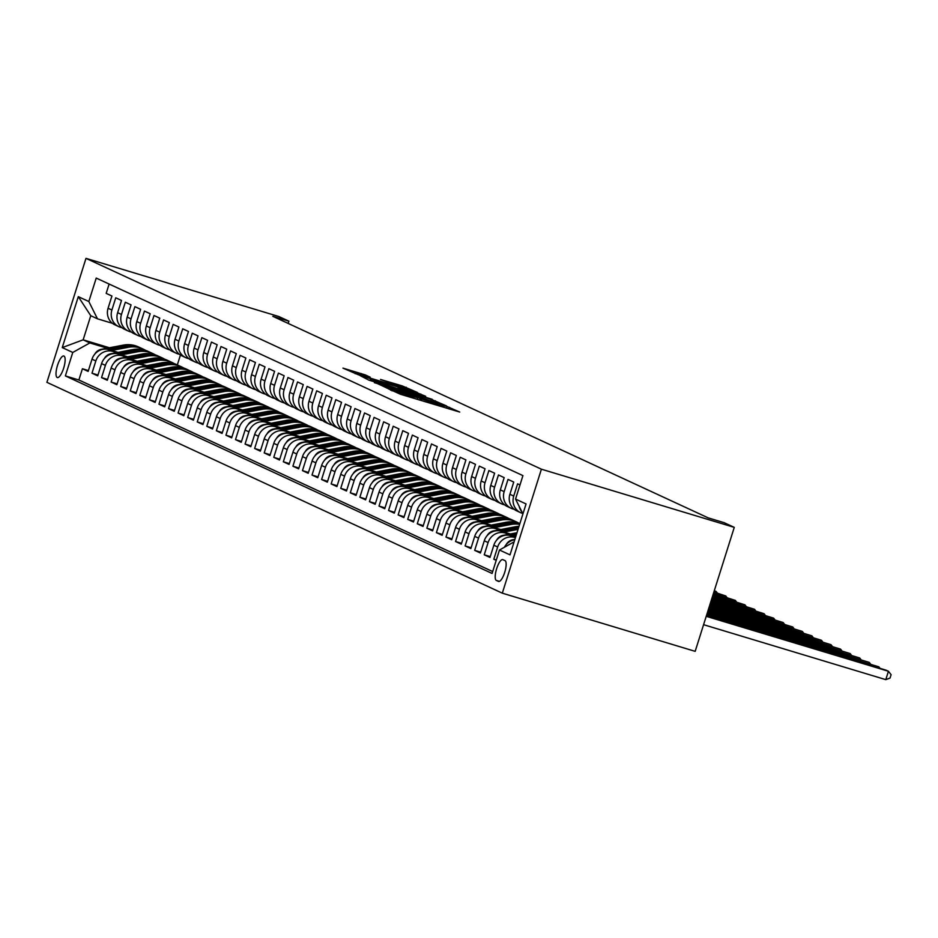 <?xml version="1.0" encoding="UTF-8"?>
<svg xmlns="http://www.w3.org/2000/svg" width="938" height="938" viewBox="0 0 938 938"><rect width="100%" height="100%" fill="white"/><g stroke="black" fill="none" stroke-linecap="round" stroke-linejoin="round"><path stroke-width="1.41" d="M388.062 388.672L400.585 394.312L459.726 412.052L446.746 406.377L439.394 404.958L417.398 397.524L410.047 396.106L388.062 388.672M57.195 377.498A11.256 3.342 -73.2 0 0 57.324 377.557A11.256 3.342 -73.2 0 0 63.714 367.977A11.256 3.342 -73.2 0 0 63.96 356.053A11.256 3.342 -73.2 0 0 63.831 356.006A11.256 3.342 -73.2 0 0 57.441 365.586A11.256 3.342 -73.2 0 0 57.195 377.498M365.339 374.919L342.956 368.13L358.269 374.731L417.422 392.459L402.109 385.858L380.511 379.456L410.34 389.938L404.055 388.32L366.664 377.053L355.338 373.113L370.217 377.205L365.339 374.919L365.081 375.763M541.402 469.188L734.266 527.367L724.23 522.712L708.155 517.858L272.829 316.329L288.904 321.183L278.856 316.528L85.991 258.36L541.402 469.188L502.311 593.168L46.9 382.341L85.991 258.36M374.52 382.247L387.476 388.25L446.629 405.978L431.316 399.377L374.379 382.692M368.786 380.101L359.922 375.493L416.707 392.623L425.688 396.293L400.303 388.742L397.947 388.133L401.23 389.68L432.266 399.33L368.786 380.101M88.418 370.569L82.415 368.763L88.149 371.413L92.006 359.184L95.84 360.954A14.07 13.413 -65.2 0 1 112.923 351.433L116.816 352.606M97.986 375.001L91.983 373.183L97.716 375.845L101.574 363.616L105.408 365.386A14.07 13.413 -65.2 0 1 122.491 355.865L126.384 357.038M107.553 379.433L101.55 377.615L107.284 380.277L111.141 368.048L114.975 369.818A14.07 13.413 -65.2 0 1 132.059 360.298L135.951 361.47M117.121 383.865L111.118 382.047L116.851 384.709L120.709 372.48L124.543 374.25A14.07 13.413 -65.2 0 1 141.626 364.718L145.519 365.902M126.689 388.285L120.685 386.479L126.419 389.129L130.276 376.9L134.111 378.671A14.07 13.413 -65.2 0 1 151.194 369.15L155.087 370.322M136.256 392.717L130.253 390.911L135.987 393.561L139.844 381.332L143.678 383.103A14.07 13.413 -65.2 0 1 160.761 373.582L164.654 374.754M145.824 397.149L139.821 395.332L145.554 397.993L149.412 385.764L153.246 387.535A14.07 13.413 -65.2 0 1 170.329 378.014L174.222 379.187M155.391 401.581L149.388 399.764L155.122 402.425L158.979 390.196L162.813 391.967A14.07 13.413 -65.2 0 1 179.897 382.434L183.789 383.619M164.959 406.002L158.956 404.196L164.689 406.858L168.547 394.617L172.381 396.399A14.07 13.413 -65.2 0 1 189.464 386.866L193.357 388.039M174.527 410.434L168.523 408.628L174.257 411.278L178.114 399.049L181.949 400.819A14.07 13.413 -65.2 0 1 199.032 391.298L202.925 392.471M184.094 414.866L178.091 413.048L183.825 415.71L187.682 403.481L191.516 405.251A14.07 13.413 -65.2 0 1 208.599 395.73L212.492 396.903M193.662 419.298L187.659 417.48L193.392 420.142L197.25 407.913L201.084 409.683A14.07 13.413 -65.2 0 1 218.167 400.151L222.06 401.335M203.229 423.718L197.226 421.912L202.96 424.574L206.817 412.333L210.64 414.115A14.07 13.413 -65.2 0 1 227.735 404.583L231.627 405.767M212.797 428.15L206.794 426.344L212.527 428.994L216.385 416.765L220.207 418.536A14.07 13.413 -65.2 0 1 237.302 409.015L241.195 410.187M222.365 432.582L216.361 430.765L222.095 433.426L225.952 421.197L229.775 422.968A14.07 13.413 -65.2 0 1 246.87 413.447L250.763 414.619M231.932 437.014L225.929 435.197L231.663 437.858L235.52 425.629L239.342 427.4A14.07 13.413 -65.2 0 1 256.437 417.867L260.33 419.052M241.5 441.446L235.497 439.629L241.23 442.29L245.088 430.061L248.91 431.832A14.07 13.413 -65.2 0 1 266.005 422.299L269.898 423.484M251.067 445.867L245.064 444.061L250.798 446.711L254.655 434.482L258.478 436.252A14.07 13.413 -65.2 0 1 275.561 426.731L279.465 427.904M260.635 450.299L254.632 448.493L260.365 451.143L264.223 438.914L268.045 440.684A14.07 13.413 -65.2 0 1 285.129 431.163L289.033 432.336M270.203 454.731L264.199 452.913L269.933 455.575L273.79 443.346L277.613 445.116A14.07 13.413 -65.2 0 1 294.696 435.595L298.601 436.768M279.77 459.163L273.767 457.345L279.501 460.007L283.358 447.778L287.18 449.548A14.07 13.413 -65.2 0 1 304.264 440.016L308.168 441.2M289.338 463.583L283.335 461.777L289.068 464.427L292.926 452.198L296.748 453.969A14.07 13.413 -65.2 0 1 313.831 444.448L317.736 445.62M298.905 468.015L292.902 466.209L298.636 468.859L302.493 456.63L306.316 458.401A14.07 13.413 -65.2 0 1 323.399 448.88L327.303 450.052M308.473 472.447L302.47 470.63L308.203 473.291L312.061 461.062L315.883 462.833A14.07 13.413 -65.2 0 1 332.967 453.312L336.871 454.484M318.041 476.879L312.026 475.062L317.771 477.723L321.628 465.494L325.451 467.265A14.07 13.413 -65.2 0 1 342.534 457.732L346.439 458.916M327.608 481.3L321.593 479.494L327.339 482.155L331.196 469.915L335.018 471.697A14.07 13.413 -65.2 0 1 352.102 462.164L356.006 463.337M337.176 485.732L331.161 483.926L336.906 486.576L340.764 474.347L344.586 476.117A14.07 13.413 -65.2 0 1 361.669 466.596L365.574 467.769M346.743 490.164L340.729 488.346L346.474 491.008L350.331 478.779L354.154 480.549A14.07 13.413 -65.2 0 1 371.237 471.028L375.141 472.201M356.311 494.596L350.296 492.778L356.041 495.44L359.899 483.211L363.721 484.981A14.07 13.413 -65.2 0 1 380.805 475.449L384.709 476.633M365.879 499.016L359.864 497.21L365.609 499.872L369.466 487.643L373.289 489.413A14.07 13.413 -65.2 0 1 390.372 479.881L394.277 481.065M375.446 503.448L369.431 501.642L375.177 504.292L379.034 492.063L382.856 493.834A14.07 13.413 -65.2 0 1 399.94 484.313L403.844 485.485M385.014 507.88L378.999 506.063L384.744 508.724L388.602 496.495L392.424 498.266A14.07 13.413 -65.2 0 1 409.507 488.745L413.412 489.917M394.581 512.312L388.567 510.495L394.312 513.156L398.169 500.927L401.992 502.698A14.07 13.413 -65.2 0 1 419.075 493.177L422.979 494.349M404.149 516.744L398.134 514.927L403.879 517.588L407.737 505.359L411.559 507.13A14.07 13.413 -65.2 0 1 428.643 497.597L432.547 498.781M413.717 521.165L407.702 519.359L413.447 522.009L417.304 509.78L421.127 511.55A14.07 13.413 -65.2 0 1 438.21 502.029L442.115 503.202M423.284 525.597L417.269 523.791L423.015 526.441L426.872 514.212L430.694 515.982A14.07 13.413 -65.2 0 1 447.778 506.461L451.682 507.634M432.852 530.029L426.837 528.211L432.582 530.873L436.44 518.644L440.262 520.414A14.07 13.413 -65.2 0 1 457.345 510.893L461.25 512.066M442.419 534.461L436.405 532.643L442.15 535.305L446.007 523.076L449.83 524.846A14.07 13.413 -65.2 0 1 466.913 515.314L470.817 516.498M451.987 538.881L445.972 537.075L451.717 539.737L455.575 527.496L459.397 529.278A14.07 13.413 -65.2 0 1 476.481 519.746L480.385 520.918M461.555 543.313L455.54 541.507L461.285 544.157L465.142 531.928L468.965 533.699A14.07 13.413 -65.2 0 1 486.048 524.178L489.953 525.35M471.122 547.745L465.107 545.928L470.853 548.589L474.71 536.36L478.532 538.131A14.07 13.413 -65.2 0 1 495.616 528.61L499.52 529.782M480.69 552.177L474.675 550.36L480.42 553.021L484.278 540.792L488.1 542.563A14.07 13.413 -65.2 0 1 505.183 533.03L509.088 534.214M490.257 556.597L484.243 554.792L489.988 557.453L493.845 545.213L497.668 546.995A14.07 13.413 -65.2 0 1 514.751 537.462L515.431 537.673M496.331 559.974L493.81 559.224L496.225 560.338M519.992 484.946L517.588 483.82L513.731 496.061A14.07 13.413 -65.2 0 0 520.684 512.699A14.07 13.413 -65.2 0 0 522.36 513.344L522.712 513.449M520.684 512.699L516.85 510.929A14.07 13.413 114.8 0 1 509.897 494.291L513.754 482.05L508.021 479.4L504.163 491.629A14.07 13.413 -65.2 0 0 511.116 508.267A14.07 13.413 -65.2 0 0 512.793 508.912L514.305 509.369M511.116 508.267L507.282 506.497A14.07 13.413 114.8 0 1 500.329 489.859L504.187 477.63L498.453 474.968L494.596 487.197A14.07 13.413 -65.2 0 0 501.549 503.835A14.07 13.413 -65.2 0 0 503.225 504.48L504.738 504.937M501.549 503.835L497.715 502.065A14.07 13.413 114.8 0 1 490.762 485.427L494.619 473.198L488.886 470.536L485.028 482.765A14.07 13.413 -65.2 0 0 491.981 499.415A14.07 13.413 -65.2 0 0 493.658 500.048L495.17 500.505M491.981 499.415L488.147 497.644A14.07 13.413 114.8 0 1 481.194 480.995L485.052 468.766L479.318 466.104L475.46 478.345A14.07 13.413 -65.2 0 0 482.413 494.983A14.07 13.413 -65.2 0 0 484.09 495.616L485.603 496.073M482.413 494.983L478.579 493.212A14.07 13.413 114.8 0 1 471.638 476.563L475.484 464.333L469.75 461.684L465.893 473.913A14.07 13.413 -65.2 0 0 472.846 490.551A14.07 13.413 -65.2 0 0 474.522 491.195L476.035 491.653M472.846 490.551L469.012 488.78A14.07 13.413 114.8 0 1 462.071 472.142L465.916 459.913L460.183 457.252L456.325 469.481A14.07 13.413 -65.2 0 0 463.278 486.119A14.07 13.413 -65.2 0 0 464.955 486.763L466.467 487.221M463.278 486.119L459.444 484.348A14.07 13.413 114.8 0 1 452.503 467.71L456.349 455.481L450.615 452.82L446.758 465.049A14.07 13.413 -65.2 0 0 453.711 481.698A14.07 13.413 -65.2 0 0 455.387 482.331L456.9 482.789M453.711 481.698L449.877 479.916A14.07 13.413 114.8 0 1 442.935 463.278L446.781 451.049L441.048 448.387L437.19 460.617A14.07 13.413 -65.2 0 0 444.143 477.266A14.07 13.413 -65.2 0 0 445.82 477.899L447.332 478.357M444.143 477.266L440.309 475.496A14.07 13.413 114.8 0 1 433.368 458.846L437.214 446.617L431.48 443.967L427.622 456.196A14.07 13.413 -65.2 0 0 434.575 472.834A14.07 13.413 -65.2 0 0 436.252 473.479L437.765 473.936M434.575 472.834L430.741 471.064A14.07 13.413 114.8 0 1 423.8 454.426L427.646 442.185L421.912 439.535L418.055 451.764A14.07 13.413 -65.2 0 0 425.008 468.402A14.07 13.413 -65.2 0 0 426.684 469.047L428.197 469.504M425.008 468.402L421.174 466.632A14.07 13.413 114.8 0 1 414.233 449.994L418.078 437.765L412.345 435.103L408.487 447.332A14.07 13.413 -65.2 0 0 415.44 463.982A14.07 13.413 -65.2 0 0 417.117 464.615L418.629 465.072M415.44 463.982L411.606 462.2A14.07 13.413 114.8 0 1 404.665 445.562L408.511 433.333L402.777 430.671L398.92 442.9A14.07 13.413 -65.2 0 0 405.873 459.55A14.07 13.413 -65.2 0 0 407.549 460.183L409.062 460.64M405.873 459.55L402.039 457.779A14.07 13.413 114.8 0 1 395.097 441.13L398.943 428.901L393.21 426.251L389.352 438.48A14.07 13.413 -65.2 0 0 396.305 455.118A14.07 13.413 -65.2 0 0 397.982 455.762L399.494 456.208M396.305 455.118L392.471 453.347A14.07 13.413 114.8 0 1 385.53 436.709L389.376 424.468L383.642 421.819L379.784 434.048A14.07 13.413 -65.2 0 0 386.737 450.686A14.07 13.413 -65.2 0 0 388.414 451.33L389.927 451.788M386.737 450.686L382.903 448.915A14.07 13.413 114.8 0 1 375.962 432.277L379.808 420.048L374.074 417.387L370.217 429.616A14.07 13.413 -65.2 0 0 377.17 446.254A14.07 13.413 -65.2 0 0 378.846 446.898L380.359 447.356M377.17 446.254L373.336 444.483A14.07 13.413 114.8 0 1 366.395 427.845L370.252 415.616L364.507 412.954L360.649 425.184A14.07 13.413 -65.2 0 0 367.602 441.833A14.07 13.413 -65.2 0 0 369.279 442.466L370.791 442.924M367.602 441.833L363.768 440.063A14.07 13.413 114.8 0 1 356.827 423.413L360.684 411.184L354.939 408.522L351.082 420.763A14.07 13.413 -65.2 0 0 358.035 437.401A14.07 13.413 -65.2 0 0 359.711 438.034L361.224 438.492M358.035 437.401L354.201 435.631A14.07 13.413 114.8 0 1 347.259 418.981L351.117 406.752L345.372 404.102L341.514 416.331A14.07 13.413 -65.2 0 0 348.467 432.969A14.07 13.413 -65.2 0 0 350.144 433.614L351.656 434.071M348.467 432.969L344.633 431.199A14.07 13.413 114.8 0 1 337.692 414.561L341.549 402.332L335.804 399.67L331.946 411.899A14.07 13.413 -65.2 0 0 338.899 428.537A14.07 13.413 -65.2 0 0 340.576 429.182L342.089 429.639M338.899 428.537L335.065 426.767A14.07 13.413 114.8 0 1 328.124 410.129L331.982 397.9L326.236 395.238L322.379 407.467A14.07 13.413 -65.2 0 0 329.332 424.117A14.07 13.413 -65.2 0 0 331.008 424.75L332.521 425.207M329.332 424.117L325.498 422.346A14.07 13.413 114.8 0 1 318.557 405.697L322.414 393.468L316.669 390.806L312.811 403.047A14.07 13.413 -65.2 0 0 319.764 419.685A14.07 13.413 -65.2 0 0 321.441 420.318L322.953 420.775M319.764 419.685L315.93 417.914A14.07 13.413 114.8 0 1 308.989 401.265L312.846 389.036L307.101 386.386L303.244 398.615A14.07 13.413 -65.2 0 0 310.197 415.253A14.07 13.413 -65.2 0 0 311.873 415.897L313.386 416.355M310.197 415.253L306.363 413.482A14.07 13.413 114.8 0 1 299.421 396.844L303.279 384.615L297.534 381.954L293.676 394.183A14.07 13.413 -65.2 0 0 300.629 410.821A14.07 13.413 -65.2 0 0 302.306 411.465L303.818 411.923M300.629 410.821L296.795 409.05A14.07 13.413 114.8 0 1 289.854 392.412L293.711 380.183L287.966 377.522L284.108 389.751A14.07 13.413 -65.2 0 0 291.061 406.4A14.07 13.413 -65.2 0 0 292.738 407.033L294.251 407.491M291.061 406.4L287.227 404.618A14.07 13.413 114.8 0 1 280.286 387.98L284.144 375.751L278.398 373.09L274.541 385.319A14.07 13.413 -65.2 0 0 281.494 401.968A14.07 13.413 -65.2 0 0 283.17 402.601L284.683 403.059M281.494 401.968L277.66 400.198A14.07 13.413 114.8 0 1 270.719 383.548L274.576 371.319L268.831 368.669L264.973 380.898A14.07 13.413 -65.2 0 0 271.926 397.536A14.07 13.413 -65.2 0 0 273.603 398.181L275.115 398.627M271.926 397.536L268.092 395.766A14.07 13.413 114.8 0 1 261.151 379.128L265.008 366.887L259.263 364.237L255.406 376.466A14.07 13.413 -65.2 0 0 262.359 393.104A14.07 13.413 -65.2 0 0 264.035 393.749L265.548 394.206M262.359 393.104L258.525 391.334A14.07 13.413 114.8 0 1 251.583 374.696L255.441 362.467L249.696 359.805L245.838 372.034A14.07 13.413 -65.2 0 0 252.791 388.672A14.07 13.413 -65.2 0 0 254.468 389.317L255.98 389.774M252.791 388.672L248.957 386.902A14.07 13.413 114.8 0 1 242.016 370.264L245.873 358.035L240.128 355.373L236.27 367.602A14.07 13.413 -65.2 0 0 243.223 384.252A14.07 13.413 -65.2 0 0 244.9 384.885L246.413 385.342M243.223 384.252L239.389 382.481A14.07 13.413 114.8 0 1 232.448 365.832L236.306 353.603L230.56 350.941L226.703 363.182A14.07 13.413 -65.2 0 0 233.656 379.82A14.07 13.413 -65.2 0 0 235.332 380.465L236.845 380.91M233.656 379.82L229.822 378.049A14.07 13.413 114.8 0 1 222.881 361.4L226.738 349.171L220.993 346.521L217.135 358.75A14.07 13.413 -65.2 0 0 224.088 375.388A14.07 13.413 -65.2 0 0 225.765 376.032L227.277 376.49M224.088 375.388L220.254 373.617A14.07 13.413 114.8 0 1 213.313 356.979L217.17 344.75L211.425 342.089L207.568 354.318A14.07 13.413 -65.2 0 0 214.521 370.956A14.07 13.413 -65.2 0 0 216.197 371.6L217.71 372.058M214.521 370.956L210.687 369.185A14.07 13.413 114.8 0 1 203.745 352.547L207.603 340.318L201.858 337.657L198 349.886A14.07 13.413 -65.2 0 0 204.953 366.535A14.07 13.413 -65.2 0 0 206.63 367.168L208.142 367.626M204.953 366.535L201.119 364.765A14.07 13.413 114.8 0 1 194.178 348.115L198.035 335.886L192.29 333.225L188.432 345.465A14.07 13.413 -65.2 0 0 195.385 362.103A14.07 13.413 -65.2 0 0 197.062 362.736L198.575 363.194M195.385 362.103L191.551 360.333A14.07 13.413 114.8 0 1 184.61 343.683L188.468 331.454L182.722 328.804L178.865 341.033A14.07 13.413 -65.2 0 0 185.818 357.671A14.07 13.413 -65.2 0 0 187.494 358.316L189.007 358.773M185.818 357.671L181.984 355.901A14.07 13.413 114.8 0 1 175.043 339.263L178.9 327.034L173.155 324.372L169.297 336.601A14.07 13.413 -65.2 0 0 176.25 353.239A14.07 13.413 -65.2 0 0 177.927 353.884L179.439 354.341M176.25 353.239L172.416 351.469A14.07 13.413 114.8 0 1 165.475 334.831L169.332 322.602L163.587 319.94L159.73 332.169A14.07 13.413 -65.2 0 0 166.683 348.819A14.07 13.413 -65.2 0 0 168.359 349.452L169.872 349.909M166.683 348.819L162.849 347.037A14.07 13.413 114.8 0 1 155.907 330.399L159.765 318.17L154.02 315.508L150.162 327.737A14.07 13.413 -65.2 0 0 157.115 344.387A14.07 13.413 -65.2 0 0 158.792 345.02L160.304 345.477M157.115 344.387L153.281 342.616A14.07 13.413 114.8 0 1 146.34 325.967L150.197 313.738L144.452 311.088L140.594 323.317A14.07 13.413 -65.2 0 0 147.547 339.955A14.07 13.413 -65.2 0 0 149.224 340.6L150.737 341.045M147.547 339.955L143.713 338.184A14.07 13.413 114.8 0 1 136.772 321.546L140.63 309.306L134.884 306.656L131.027 318.885A14.07 13.413 -65.2 0 0 137.98 335.523A14.07 13.413 -65.2 0 0 139.656 336.167L141.169 336.625M137.98 335.523L134.146 333.752A14.07 13.413 114.8 0 1 127.205 317.114L131.062 304.885L125.317 302.224L121.459 314.453A14.07 13.413 -65.2 0 0 128.412 331.102A14.07 13.413 -65.2 0 0 130.089 331.735L131.601 332.193M128.412 331.102L124.578 329.32A14.07 13.413 114.8 0 1 117.637 312.682L121.494 300.453L115.749 297.792L111.892 310.021A14.07 13.413 -65.2 0 0 118.845 326.67A14.07 13.413 -65.2 0 0 120.521 327.303L122.034 327.761M92.006 359.184A14.07 13.413 114.8 0 1 109.089 349.663L118.071 352.371M101.574 363.616A14.07 13.413 114.8 0 1 118.657 354.095L127.638 356.803M111.141 368.048A14.07 13.413 114.8 0 1 128.225 358.515L137.206 361.224M120.709 372.48A14.07 13.413 114.8 0 1 137.792 362.947L146.774 365.656M130.276 376.9A14.07 13.413 114.8 0 1 147.36 367.379L156.341 370.088M139.844 381.332A14.07 13.413 114.8 0 1 156.927 371.811L165.909 374.52M149.412 385.764A14.07 13.413 114.8 0 1 166.495 376.232L175.476 378.952M158.979 390.196A14.07 13.413 114.8 0 1 176.063 380.664L185.044 383.372M168.547 394.617A14.07 13.413 114.8 0 1 185.63 385.096L194.612 387.804M178.114 399.049A14.07 13.413 114.8 0 1 195.198 389.528L204.179 392.236M187.682 403.481A14.07 13.413 114.8 0 1 204.765 393.96L213.747 396.668M197.25 407.913A14.07 13.413 114.8 0 1 214.333 398.38L223.314 401.089M206.817 412.333A14.07 13.413 114.8 0 1 223.901 402.812L232.882 405.521M216.385 416.765A14.07 13.413 114.8 0 1 233.468 407.244L242.45 409.953M225.952 421.197A14.07 13.413 114.8 0 1 243.036 411.676L252.017 414.385M235.52 425.629A14.07 13.413 114.8 0 1 252.603 416.097L261.585 418.805M245.088 430.061A14.07 13.413 114.8 0 1 262.171 420.529L271.152 423.237M254.655 434.482A14.07 13.413 114.8 0 1 271.739 424.961L280.72 427.669M264.223 438.914A14.07 13.413 114.8 0 1 281.306 429.393L290.288 432.101M273.79 443.346A14.07 13.413 114.8 0 1 290.874 433.813L299.855 436.522M283.358 447.778A14.07 13.413 114.8 0 1 300.441 438.245L309.423 440.954M292.926 452.198A14.07 13.413 114.8 0 1 310.009 442.677L318.99 445.386M302.493 456.63A14.07 13.413 114.8 0 1 319.577 447.109L328.558 449.818M312.061 461.062A14.07 13.413 114.8 0 1 329.144 451.541L338.126 454.25M321.628 465.494A14.07 13.413 114.8 0 1 338.712 455.962L347.693 458.67M331.196 469.915A14.07 13.413 114.8 0 1 348.279 460.394L357.261 463.102M340.764 474.347A14.07 13.413 114.8 0 1 357.847 464.826L366.828 467.534M350.331 478.779A14.07 13.413 114.8 0 1 367.415 469.258L376.396 471.966M359.899 483.211A14.07 13.413 114.8 0 1 376.982 473.678L385.964 476.387M369.466 487.643A14.07 13.413 114.8 0 1 386.55 478.11L395.531 480.819M379.034 492.063A14.07 13.413 114.8 0 1 396.117 482.542L405.099 485.251M388.602 496.495A14.07 13.413 114.8 0 1 405.685 486.974L414.666 489.683M398.169 500.927A14.07 13.413 114.8 0 1 415.253 491.395L424.234 494.103M407.737 505.359A14.07 13.413 114.8 0 1 424.82 495.827L433.802 498.535M417.304 509.78A14.07 13.413 114.8 0 1 434.388 500.259L443.369 502.967M426.872 514.212A14.07 13.413 114.8 0 1 443.955 504.691L452.937 507.399M436.44 518.644A14.07 13.413 114.8 0 1 453.523 509.111L462.504 511.831M446.007 523.076A14.07 13.413 114.8 0 1 463.091 513.543L472.072 516.252M455.575 527.496A14.07 13.413 114.8 0 1 472.658 517.975L481.64 520.684M465.142 531.928A14.07 13.413 114.8 0 1 482.226 522.407L491.207 525.116M474.71 536.36A14.07 13.413 114.8 0 1 491.793 526.839L500.775 529.548M484.278 540.792A14.07 13.413 114.8 0 1 501.361 531.26L510.342 533.968M493.845 545.213A14.07 13.413 114.8 0 1 510.929 535.692L515.607 537.099M505.007 560.631L502.909 559.658A10.904 3.236 -73.2 0 0 502.78 559.611A10.904 3.236 -73.2 0 0 496.589 568.885A10.904 3.236 -73.2 0 0 496.354 580.434L498.453 581.408A10.904 3.236 -73.2 0 0 498.582 581.454A10.904 3.236 -73.2 0 0 504.773 572.168A10.904 3.236 -73.2 0 0 505.007 560.631M82.415 368.763L78.874 379.984L65.367 375.915L492.087 573.458L499.473 550.008L514.106 541.847M65.367 375.915L72.765 352.454L62.248 347.588L78.3 296.654L88.829 301.52L96.227 278.07L522.935 475.613L515.537 499.075L526.066 503.941L510.002 554.874L499.473 550.008M521.974 511.949A14.07 13.413 -65.2 0 1 519.171 506.344M109.125 284.038L106.182 293.371L111.927 296.021L108.069 308.25A14.07 13.413 114.8 0 0 115.022 324.9L118.845 326.67M504.398 547.264A14.07 13.413 -65.2 0 1 514.786 539.725M493.81 559.224L497.668 546.995M484.243 554.792L488.1 542.563M474.675 550.36L478.532 538.131M465.107 545.928L468.965 533.699M455.54 541.507L459.397 529.278M445.972 537.075L449.83 524.846M436.405 532.643L440.262 520.414M426.837 528.211L430.694 515.982M417.269 523.791L421.127 511.55M407.702 519.359L411.559 507.13M398.134 514.927L401.992 502.698M388.567 510.495L392.424 498.266M378.999 506.063L382.856 493.834M369.431 501.642L373.289 489.413M359.864 497.21L363.721 484.981M350.296 492.778L354.154 480.549M340.729 488.346L344.586 476.117M331.161 483.926L335.018 471.697M321.593 479.494L325.451 467.265M312.026 475.062L315.883 462.833M302.47 470.63L306.316 458.401M292.902 466.209L296.748 453.969M283.335 461.777L287.18 449.548M273.767 457.345L277.613 445.116M264.199 452.913L268.045 440.684M254.632 448.493L258.478 436.252M245.064 444.061L248.91 431.832M235.497 439.629L239.342 427.4M225.929 435.197L229.775 422.968M216.361 430.765L220.207 418.536M206.794 426.344L210.64 414.115M197.226 421.912L201.084 409.683M187.659 417.48L191.516 405.251M178.091 413.048L181.949 400.819M168.523 408.628L172.381 396.399M158.956 404.196L162.813 391.967M149.388 399.764L153.246 387.535M139.821 395.332L143.678 383.103M130.253 390.911L134.111 378.671M120.685 386.479L124.543 374.25M111.118 382.047L114.975 369.818M101.55 377.615L105.408 365.386M91.983 373.183L95.84 360.954M78.874 379.984L492.685 571.559M109.453 347.764L83.154 339.826L89.849 342.933L107.249 348.186M734.266 527.367L695.175 651.347L502.311 593.168M288.189 323.446L288.904 321.183M112.466 323.329L97.458 318.803L90.763 315.707L83.154 339.826L62.248 347.588M180.436 355.045L177.329 364.905M522.935 513.872L515.537 499.075M88.829 301.52L97.458 318.803M89.849 342.933L72.765 352.454M78.3 296.654L90.763 315.707M386.773 387.722L441.13 404.149L392.494 388.742L384.967 386.808L386.679 388.004M376.396 381.531L370.1 379.913L381.426 383.853L396.95 388.426L376.396 381.531M703.582 624.685L885.789 679.64L888.427 671.268L886.035 670.154L706.337 615.961M706.22 616.313L888.427 671.268L891.1 674.703L890.045 678.057L885.789 679.64M506.215 544.556A9.321 8.888 -65.2 0 1 512.664 539.784L514.892 539.362M706.666 614.906L878.859 666.836L706.783 614.554M878.531 667.891L878.859 666.836L880.032 668.348M513.555 536.489L515.947 536.032M496.648 540.124A9.321 8.888 -65.2 0 1 503.096 535.352L516.99 532.702M511.14 535.762L516.346 534.766M516.592 533.968L509.428 535.34M707.111 613.487L869.292 662.404L707.229 613.135M868.963 663.471L869.292 662.404L870.464 663.916M503.987 532.057L518.046 529.372M487.08 535.704A9.321 8.888 -65.2 0 1 493.529 530.92L515.642 526.71A26.897 25.666 -65.2 0 1 519.019 526.288M518.679 527.344A26.897 25.666 114.8 0 0 517.459 527.543L499.86 530.908M501.572 531.33L518.444 528.106M707.557 612.08L859.724 657.984L707.674 611.728M859.396 659.039L859.724 657.984L860.896 659.496M494.42 527.625L510.858 524.494A26.897 25.666 -65.2 0 1 519.617 524.365M477.512 531.271A9.321 8.888 -65.2 0 1 483.973 526.499L506.074 522.278A26.897 25.666 -65.2 0 1 519.887 523.533M492.004 526.898L509.041 523.65A26.897 25.666 -65.2 0 1 519.758 523.92M519.828 523.721A26.897 25.666 114.8 0 0 507.892 523.123L490.293 526.476M708.002 610.673L850.156 653.552L708.12 610.321M849.828 654.607L850.156 653.552L851.329 655.064M484.852 523.193L501.291 520.062A26.897 25.666 -65.2 0 1 516.416 521.88A26.897 25.666 -65.2 0 1 518.749 523.123M467.945 526.839A9.321 8.888 -65.2 0 1 474.405 522.067L496.507 517.846A26.897 25.666 -65.2 0 1 511.632 519.675L513.449 520.508A26.897 25.666 114.8 0 0 498.324 518.691L480.725 522.044M482.437 522.466L499.473 519.218A26.897 25.666 -65.2 0 1 514.599 521.047L516.416 521.88M708.448 609.266L840.589 649.119L708.553 608.914M840.26 650.175L840.589 649.119L841.761 650.632M475.285 518.773L491.723 515.63A26.897 25.666 -65.2 0 1 506.848 517.459A26.897 25.666 -65.2 0 1 509.182 518.691M458.377 522.407A9.321 8.888 -65.2 0 1 464.838 517.635L486.939 513.414A26.897 25.666 -65.2 0 1 502.065 515.243L503.882 516.088A26.897 25.666 114.8 0 0 488.757 514.259L471.157 517.624M472.869 518.046L489.906 514.786A26.897 25.666 -65.2 0 1 505.031 516.615L506.848 517.459M708.894 607.859L831.021 644.687L708.999 607.507M830.693 645.743L831.021 644.687L832.194 646.2M465.717 514.341L482.155 511.198A26.897 25.666 -65.2 0 1 497.281 513.027A26.897 25.666 -65.2 0 1 499.614 514.259M448.81 517.987A9.321 8.888 -65.2 0 1 455.27 513.203L477.372 508.982A26.897 25.666 -65.2 0 1 492.497 510.811L494.314 511.656A26.897 25.666 114.8 0 0 479.189 509.826L461.59 513.192M463.302 513.614L480.338 510.366A26.897 25.666 -65.2 0 1 495.463 512.183L497.281 513.027M709.339 606.44L821.454 640.267L709.445 606.089M821.125 641.322L821.454 640.267L822.626 641.768M456.149 509.909L472.588 506.778A26.897 25.666 -65.2 0 1 487.713 508.595A26.897 25.666 -65.2 0 1 490.046 509.838M439.242 513.555A9.321 8.888 -65.2 0 1 445.702 508.783L467.804 504.562A26.897 25.666 -65.2 0 1 482.929 506.379L484.747 507.224A26.897 25.666 114.8 0 0 469.621 505.394L452.022 508.759M453.734 509.182L470.77 505.934A26.897 25.666 -65.2 0 1 485.896 507.751L487.713 508.595M709.785 605.033L811.886 635.835L709.89 604.682M811.558 636.89L811.886 635.835L813.058 637.348M446.582 505.476L463.02 502.346A26.897 25.666 -65.2 0 1 478.146 504.163A26.897 25.666 -65.2 0 1 480.479 505.406M429.674 509.123A9.321 8.888 -65.2 0 1 436.135 504.351L458.236 500.13A26.897 25.666 -65.2 0 1 473.362 501.947L475.179 502.791A26.897 25.666 114.8 0 0 460.054 500.974L442.455 504.327M444.178 504.75L461.203 501.502A26.897 25.666 -65.2 0 1 476.328 503.331L478.146 504.163M710.23 603.626L802.318 631.403L710.336 603.275M801.99 632.458L802.318 631.403L803.491 632.915M437.014 501.056L453.453 497.914A26.897 25.666 -65.2 0 1 468.578 499.743A26.897 25.666 -65.2 0 1 470.911 500.974M420.107 504.691A9.321 8.888 -65.2 0 1 426.567 499.919L448.669 495.698A26.897 25.666 -65.2 0 1 463.794 497.527L465.611 498.359A26.897 25.666 114.8 0 0 450.486 496.542L432.887 499.907M434.611 500.329L451.635 497.07A26.897 25.666 -65.2 0 1 466.761 498.899L468.578 499.743M710.676 602.219L792.751 626.971L710.781 601.868M792.422 628.026L792.751 626.971L793.923 628.483M427.447 496.624L443.885 493.482A26.897 25.666 -65.2 0 1 459.01 495.311A26.897 25.666 -65.2 0 1 461.344 496.542M410.539 500.259A9.321 8.888 -65.2 0 1 417 495.487L439.101 491.266A26.897 25.666 -65.2 0 1 454.226 493.095L456.044 493.939A26.897 25.666 114.8 0 0 440.919 492.11L423.319 495.475M425.043 495.897L442.068 492.638A26.897 25.666 -65.2 0 1 457.193 494.467L459.01 495.311M711.11 600.801L783.183 622.539L711.227 600.449M782.855 623.606L783.183 622.539L784.356 624.051M417.879 492.192L434.317 489.061A26.897 25.666 -65.2 0 1 449.443 490.879A26.897 25.666 -65.2 0 1 451.776 492.11M400.972 495.839A9.321 8.888 -65.2 0 1 407.432 491.066L429.534 486.845A26.897 25.666 -65.2 0 1 444.659 488.663L446.476 489.507A26.897 25.666 114.8 0 0 431.351 487.678L413.752 491.043M415.475 491.465L432.5 488.217A26.897 25.666 -65.2 0 1 447.625 490.035L449.443 490.879M711.555 599.394L773.615 618.119L711.672 599.042M773.287 619.174L773.615 618.119L774.788 619.631M408.311 487.76L424.75 484.629A26.897 25.666 -65.2 0 1 439.875 486.447A26.897 25.666 -65.2 0 1 442.208 487.69M391.404 491.406A9.321 8.888 -65.2 0 1 397.864 486.634L419.966 482.413A26.897 25.666 -65.2 0 1 435.091 484.231L436.909 485.075A26.897 25.666 114.8 0 0 421.783 483.258L404.184 486.611M405.908 487.033L422.932 483.785A26.897 25.666 -65.2 0 1 438.058 485.603L439.875 486.447M712.001 597.987L764.06 613.687L712.118 597.635M763.72 614.742L764.06 613.687L765.22 615.199M398.744 483.34L415.182 480.197A26.897 25.666 -65.2 0 1 430.308 482.026A26.897 25.666 -65.2 0 1 432.641 483.258M381.836 486.974A9.321 8.888 -65.2 0 1 388.297 482.202L410.398 477.981A26.897 25.666 -65.2 0 1 425.524 479.81L427.341 480.643A26.897 25.666 114.8 0 0 412.216 478.826L394.617 482.179M396.34 482.601L413.365 479.353A26.897 25.666 -65.2 0 1 428.49 481.182L430.308 482.026M712.446 596.58L754.492 609.254L712.563 596.228M754.152 610.31L754.492 609.254L755.653 610.767M389.176 478.908L405.615 475.765A26.897 25.666 -65.2 0 1 420.74 477.594A26.897 25.666 -65.2 0 1 423.073 478.826M372.269 482.542A9.321 8.888 -65.2 0 1 378.729 477.77L400.831 473.549A26.897 25.666 -65.2 0 1 415.956 475.378L417.773 476.223A26.897 25.666 114.8 0 0 402.648 474.394L385.049 477.759M386.773 478.181L403.797 474.921A26.897 25.666 -65.2 0 1 418.923 476.75L420.74 477.594M712.892 595.173L744.924 604.822L713.009 594.821M744.584 605.889L744.924 604.822L746.085 606.335M379.609 474.476L396.047 471.333A26.897 25.666 -65.2 0 1 411.172 473.162A26.897 25.666 -65.2 0 1 413.506 474.394M362.701 478.122A9.321 8.888 -65.2 0 1 369.162 473.338L391.263 469.129A26.897 25.666 -65.2 0 1 406.389 470.946L408.206 471.791A26.897 25.666 114.8 0 0 393.081 469.961L375.481 473.327M377.205 473.749L394.23 470.501A26.897 25.666 -65.2 0 1 409.355 472.318L411.172 473.162M713.337 593.754L735.357 600.402L713.443 593.402M735.017 601.457L735.357 600.402L736.518 601.915M370.041 470.044L386.479 466.913A26.897 25.666 -65.2 0 1 401.605 468.73A26.897 25.666 -65.2 0 1 403.938 469.973M353.134 473.69A9.321 8.888 -65.2 0 1 359.594 468.918L381.696 464.697A26.897 25.666 -65.2 0 1 396.821 466.514L398.638 467.359A26.897 25.666 114.8 0 0 383.513 465.541L365.914 468.894M367.637 469.317L384.662 466.069A26.897 25.666 -65.2 0 1 399.787 467.886L401.605 468.73M713.783 592.347L725.789 595.97L713.888 591.995M725.449 597.025L725.789 595.97L726.95 597.483M360.473 465.611L376.912 462.481A26.897 25.666 -65.2 0 1 392.037 464.298A26.897 25.666 -65.2 0 1 394.37 465.541M343.566 469.258A9.321 8.888 -65.2 0 1 350.026 464.486L372.128 460.265A26.897 25.666 -65.2 0 1 387.253 462.094L389.071 462.926A26.897 25.666 114.8 0 0 373.945 461.109L356.346 464.462M358.07 464.885L375.094 461.637A26.897 25.666 -65.2 0 1 390.22 463.466L392.037 464.298M714.228 590.94L716.222 591.538L714.31 590.659M715.882 592.593L716.222 591.538L717.394 593.051M350.906 461.191L367.344 458.049A26.897 25.666 -65.2 0 1 382.47 459.878A26.897 25.666 -65.2 0 1 384.803 461.109M333.998 464.826A9.321 8.888 -65.2 0 1 340.459 460.054L362.56 455.833A26.897 25.666 -65.2 0 1 377.686 457.662L379.503 458.506A26.897 25.666 114.8 0 0 364.378 456.677L346.779 460.042M348.502 460.464L365.527 457.205A26.897 25.666 -65.2 0 1 380.652 459.034L382.47 459.878M341.338 456.759L357.777 453.617A26.897 25.666 -65.2 0 1 372.902 455.446A26.897 25.666 -65.2 0 1 375.235 456.677M324.431 460.406A9.321 8.888 -65.2 0 1 330.891 455.622L352.993 451.401A26.897 25.666 -65.2 0 1 368.118 453.23L369.935 454.074A26.897 25.666 114.8 0 0 354.81 452.245L337.211 455.61M338.935 456.032L355.959 452.784A26.897 25.666 -65.2 0 1 371.085 454.602L372.902 455.446M331.771 452.327L348.209 449.196A26.897 25.666 -65.2 0 1 363.334 451.014A26.897 25.666 -65.2 0 1 365.668 452.257M314.875 455.974A9.321 8.888 -65.2 0 1 321.324 451.201L343.425 446.98A26.897 25.666 -65.2 0 1 358.551 448.798L360.368 449.642A26.897 25.666 114.8 0 0 345.243 447.813L327.643 451.178M329.367 451.6L346.392 448.352A26.897 25.666 -65.2 0 1 361.517 450.17L363.334 451.014M322.203 447.895L338.641 444.764A26.897 25.666 -65.2 0 1 353.767 446.582A26.897 25.666 -65.2 0 1 356.1 447.825M305.307 451.541A9.321 8.888 -65.2 0 1 311.756 446.769L333.858 442.548A26.897 25.666 -65.2 0 1 348.983 444.366L350.8 445.21A26.897 25.666 114.8 0 0 335.675 443.393L318.076 446.746M319.799 447.168L336.824 443.92A26.897 25.666 -65.2 0 1 351.949 445.749L353.767 446.582M312.635 443.475L329.074 440.332A26.897 25.666 -65.2 0 1 344.199 442.161A26.897 25.666 -65.2 0 1 346.532 443.393M295.74 447.109A9.321 8.888 -65.2 0 1 302.188 442.337L324.29 438.116A26.897 25.666 -65.2 0 1 339.415 439.945L341.233 440.778A26.897 25.666 114.8 0 0 326.107 438.961L308.508 442.326M310.232 442.748L327.256 439.488A26.897 25.666 -65.2 0 1 342.382 441.317L344.199 442.161M303.068 439.043L319.506 435.9A26.897 25.666 -65.2 0 1 334.632 437.729A26.897 25.666 -65.2 0 1 336.965 438.961M286.172 442.677A9.321 8.888 -65.2 0 1 292.621 437.905L314.722 433.684A26.897 25.666 -65.2 0 1 329.848 435.513L331.665 436.358A26.897 25.666 114.8 0 0 316.54 434.529L298.941 437.894M300.664 438.316L317.689 435.068A26.897 25.666 -65.2 0 1 332.814 436.885L334.632 437.729M293.5 434.611L309.939 431.48A26.897 25.666 -65.2 0 1 325.064 433.297A26.897 25.666 -65.2 0 1 327.397 434.54M276.604 438.257A9.321 8.888 -65.2 0 1 283.053 433.485L305.155 429.264A26.897 25.666 -65.2 0 1 320.28 431.081L322.097 431.926A26.897 25.666 114.8 0 0 306.972 430.096L289.373 433.462M291.097 433.884L308.121 430.636A26.897 25.666 -65.2 0 1 323.247 432.453L325.064 433.297M283.933 430.179L300.371 427.048A26.897 25.666 -65.2 0 1 315.496 428.865A26.897 25.666 -65.2 0 1 317.83 430.108M267.037 433.825A9.321 8.888 -65.2 0 1 273.486 429.053L295.587 424.832A26.897 25.666 -65.2 0 1 310.713 426.649L312.53 427.494A26.897 25.666 114.8 0 0 297.405 425.676L279.805 429.029M281.529 429.452L298.554 426.204A26.897 25.666 -65.2 0 1 313.679 428.033L315.496 428.865M274.377 425.758L290.803 422.616A26.897 25.666 -65.2 0 1 305.929 424.445A26.897 25.666 -65.2 0 1 308.262 425.676M257.469 429.393A9.321 8.888 -65.2 0 1 263.918 424.621L286.02 420.4A26.897 25.666 -65.2 0 1 301.145 422.229L302.962 423.061A26.897 25.666 114.8 0 0 287.837 421.244L270.238 424.597M271.961 425.031L288.986 421.772A26.897 25.666 -65.2 0 1 304.111 423.601L305.929 424.445M264.809 421.326L281.236 418.184A26.897 25.666 -65.2 0 1 296.361 420.013A26.897 25.666 -65.2 0 1 298.694 421.244M247.902 424.961A9.321 8.888 -65.2 0 1 254.35 420.189L276.452 415.968A26.897 25.666 -65.2 0 1 291.577 417.797L293.395 418.641A26.897 25.666 114.8 0 0 278.269 416.812L260.67 420.177M262.394 420.599L279.418 417.34A26.897 25.666 -65.2 0 1 294.544 419.169L296.361 420.013M255.242 416.894L271.668 413.752A26.897 25.666 -65.2 0 1 286.793 415.581A26.897 25.666 -65.2 0 1 289.127 416.812M238.334 420.541A9.321 8.888 -65.2 0 1 244.783 415.769L266.884 411.548A26.897 25.666 -65.2 0 1 282.01 413.365L283.827 414.209A26.897 25.666 114.8 0 0 268.714 412.38L251.103 415.745M252.826 416.167L269.851 412.919A26.897 25.666 -65.2 0 1 284.976 414.737L286.793 415.581M245.674 412.462L262.101 409.331A26.897 25.666 -65.2 0 1 277.226 411.149A26.897 25.666 -65.2 0 1 279.559 412.392M228.766 416.109A9.321 8.888 -65.2 0 1 235.215 411.336L257.317 407.115A26.897 25.666 -65.2 0 1 272.442 408.933L274.259 409.777A26.897 25.666 114.8 0 0 259.146 407.96L241.535 411.313M243.259 411.735L260.283 408.487A26.897 25.666 -65.2 0 1 275.409 410.305L277.226 411.149M236.106 408.042L252.533 404.899A26.897 25.666 -65.2 0 1 267.658 406.717A26.897 25.666 -65.2 0 1 269.992 407.96M219.199 411.676A9.321 8.888 -65.2 0 1 225.648 406.904L247.749 402.683A26.897 25.666 -65.2 0 1 262.875 404.513L264.692 405.345A26.897 25.666 114.8 0 0 249.578 403.528L231.967 406.881M233.691 407.303L250.716 404.055A26.897 25.666 -65.2 0 1 265.841 405.884L267.658 406.717M226.539 403.61L242.965 400.467A26.897 25.666 -65.2 0 1 258.091 402.296A26.897 25.666 -65.2 0 1 260.424 403.528M209.631 407.244A9.321 8.888 -65.2 0 1 216.08 402.472L238.182 398.251A26.897 25.666 -65.2 0 1 253.307 400.08L255.124 400.925A26.897 25.666 114.8 0 0 240.011 399.096L222.4 402.461M224.123 402.883L241.148 399.623A26.897 25.666 -65.2 0 1 256.273 401.452L258.091 402.296M216.971 399.178L233.41 396.035A26.897 25.666 -65.2 0 1 248.523 397.864A26.897 25.666 -65.2 0 1 250.856 399.096M200.064 402.824A9.321 8.888 -65.2 0 1 206.512 398.04L228.626 393.831A26.897 25.666 -65.2 0 1 243.739 395.648L245.557 396.493A26.897 25.666 114.8 0 0 230.443 394.664L212.832 398.029M214.556 398.451L231.58 395.203A26.897 25.666 -65.2 0 1 246.706 397.02L248.523 397.864M207.404 394.746L223.842 391.615A26.897 25.666 -65.2 0 1 238.956 393.432A26.897 25.666 -65.2 0 1 241.289 394.675M190.496 398.392A9.321 8.888 -65.2 0 1 196.945 393.62L219.058 389.399A26.897 25.666 -65.2 0 1 234.172 391.216L235.989 392.061A26.897 25.666 114.8 0 0 220.876 390.243L203.265 393.597M204.988 394.019L222.013 390.771A26.897 25.666 -65.2 0 1 237.138 392.588L238.956 393.432M197.836 390.314L214.274 387.183A26.897 25.666 -65.2 0 1 229.388 389A26.897 25.666 -65.2 0 1 231.721 390.243M180.928 393.96A9.321 8.888 -65.2 0 1 187.377 389.188L209.491 384.967A26.897 25.666 -65.2 0 1 224.604 386.796L226.421 387.629A26.897 25.666 114.8 0 0 211.308 385.811L193.697 389.164M195.421 389.587L212.445 386.339A26.897 25.666 -65.2 0 1 227.571 388.168L229.388 389M188.268 385.893L204.707 382.751A26.897 25.666 -65.2 0 1 219.82 384.58A26.897 25.666 -65.2 0 1 222.154 385.811M171.361 389.528A9.321 8.888 -65.2 0 1 177.81 384.756L199.923 380.535A26.897 25.666 -65.2 0 1 215.037 382.364L216.854 383.208A26.897 25.666 114.8 0 0 201.74 381.379L184.129 384.744M185.853 385.166L202.878 381.907A26.897 25.666 -65.2 0 1 218.003 383.736L219.82 384.58M178.701 381.461L195.139 378.319A26.897 25.666 -65.2 0 1 210.253 380.148A26.897 25.666 -65.2 0 1 212.586 381.379M161.793 385.096A9.321 8.888 -65.2 0 1 168.242 380.324L190.355 376.103A26.897 25.666 -65.2 0 1 205.469 377.932L207.286 378.776A26.897 25.666 114.8 0 0 192.173 376.947L174.562 380.312M176.285 380.734L193.31 377.486A26.897 25.666 -65.2 0 1 208.435 379.304L210.253 380.148M169.133 377.029L185.572 373.899A26.897 25.666 -65.2 0 1 200.685 375.716A26.897 25.666 -65.2 0 1 203.018 376.959M152.226 380.676A9.321 8.888 -65.2 0 1 158.674 375.904L180.788 371.683A26.897 25.666 -65.2 0 1 195.901 373.5L197.719 374.344A26.897 25.666 114.8 0 0 182.605 372.515L164.994 375.88M166.718 376.302L183.754 373.054A26.897 25.666 -65.2 0 1 198.868 374.872L200.685 375.716M159.566 372.597L176.004 369.466A26.897 25.666 -65.2 0 1 191.118 371.284A26.897 25.666 -65.2 0 1 193.451 372.527M142.658 376.244A9.321 8.888 -65.2 0 1 149.107 371.471L171.22 367.25A26.897 25.666 -65.2 0 1 186.334 369.068L188.151 369.912A26.897 25.666 114.8 0 0 173.038 368.095L155.427 371.448M157.15 371.87L174.187 368.622A26.897 25.666 -65.2 0 1 189.3 370.451L191.118 371.284M149.998 368.177L166.436 365.034A26.897 25.666 -65.2 0 1 181.55 366.864A26.897 25.666 -65.2 0 1 183.883 368.095M133.09 371.811A9.321 8.888 -65.2 0 1 139.539 367.039L161.653 362.818A26.897 25.666 -65.2 0 1 176.766 364.648L178.595 365.48A26.897 25.666 114.8 0 0 163.47 363.663L145.859 367.028M147.583 367.45L164.619 364.19A26.897 25.666 -65.2 0 1 179.733 366.019L181.55 366.864M140.43 363.745L156.869 360.602A26.897 25.666 -65.2 0 1 171.982 362.431A26.897 25.666 -65.2 0 1 174.316 363.663M123.523 367.379A9.321 8.888 -65.2 0 1 129.972 362.607L152.085 358.386A26.897 25.666 -65.2 0 1 167.198 360.215L169.028 361.06A26.897 25.666 114.8 0 0 153.902 359.231L136.291 362.596M138.015 363.018L155.051 359.758A26.897 25.666 -65.2 0 1 170.165 361.587L171.982 362.431M130.863 359.313L147.301 356.17A26.897 25.666 -65.2 0 1 162.415 357.999A26.897 25.666 -65.2 0 1 164.748 359.231M113.955 362.959A9.321 8.888 -65.2 0 1 120.404 358.187L142.517 353.966A26.897 25.666 -65.2 0 1 157.631 355.783L159.46 356.628A26.897 25.666 114.8 0 0 144.335 354.799L126.724 358.164M128.447 358.586L145.484 355.338A26.897 25.666 -65.2 0 1 160.597 357.155L162.415 357.999M121.295 354.881L137.734 351.75A26.897 25.666 -65.2 0 1 152.847 353.567A26.897 25.666 -65.2 0 1 155.18 354.81M104.388 358.527A9.321 8.888 -65.2 0 1 110.836 353.755L132.95 349.534A26.897 25.666 -65.2 0 1 148.063 351.351L149.892 352.196A26.897 25.666 114.8 0 0 134.767 350.378L117.156 353.732M118.88 354.154L135.916 350.906A26.897 25.666 -65.2 0 1 151.03 352.723L152.847 353.567M111.728 350.46L128.166 347.318A26.897 25.666 -65.2 0 1 143.291 349.135A26.897 25.666 -65.2 0 1 145.613 350.378M94.82 354.095A9.321 8.888 -65.2 0 1 101.269 349.323L123.382 345.102A26.897 25.666 -65.2 0 1 138.507 346.931L140.325 347.764A26.897 25.666 114.8 0 0 125.2 345.946L107.589 349.299M109.312 349.722L126.349 346.474A26.897 25.666 -65.2 0 1 141.462 348.303L143.291 349.135M109.089 349.663L112.923 351.433M118.657 354.095L122.491 355.865M128.225 358.515L132.059 360.298M137.792 362.947L141.626 364.718M147.36 367.379L151.194 369.15M156.927 371.811L160.761 373.582M166.495 376.232L170.329 378.014M176.063 380.664L179.897 382.434M185.63 385.096L189.464 386.866M195.198 389.528L199.032 391.298M204.765 393.96L208.599 395.73M214.333 398.38L218.167 400.151M223.901 402.812L227.735 404.583M233.468 407.244L237.302 409.015M243.036 411.676L246.87 413.447M252.603 416.097L256.437 417.867M262.171 420.529L266.005 422.299M271.739 424.961L275.561 426.731M281.306 429.393L285.129 431.163M290.874 433.813L294.696 435.595M300.441 438.245L304.264 440.016M310.009 442.677L313.831 444.448M319.577 447.109L323.399 448.88M329.144 451.541L332.967 453.312M338.712 455.962L342.534 457.732M348.279 460.394L352.102 462.164M357.847 464.826L361.669 466.596M367.415 469.258L371.237 471.028M376.982 473.678L380.805 475.449M386.55 478.11L390.372 479.881M396.117 482.542L399.94 484.313M405.685 486.974L409.507 488.745M415.253 491.395L419.075 493.177M424.82 495.827L428.643 497.597M434.388 500.259L438.21 502.029M443.955 504.691L447.778 506.461M453.523 509.111L457.345 510.893M463.091 513.543L466.913 515.314M472.658 517.975L476.481 519.746M482.226 522.407L486.048 524.178M491.793 526.839L495.616 528.61M501.361 531.26L505.183 533.03M510.929 535.692L514.751 537.462M108.069 308.25L111.892 310.021M117.637 312.682L121.459 314.453M127.205 317.114L131.027 318.885M136.772 321.546L140.594 323.317M146.34 325.967L150.162 327.737M155.907 330.399L159.73 332.169M165.475 334.831L169.297 336.601M175.043 339.263L178.865 341.033M184.61 343.683L188.432 345.465M194.178 348.115L198 349.886M203.745 352.547L207.568 354.318M213.313 356.979L217.135 358.75M222.881 361.4L226.703 363.182M232.448 365.832L236.27 367.602M242.016 370.264L245.838 372.034M251.583 374.696L255.406 376.466M261.151 379.128L264.973 380.898M270.719 383.548L274.541 385.319M280.286 387.98L284.108 389.751M289.854 392.412L293.676 394.183M299.421 396.844L303.244 398.615M308.989 401.265L312.811 403.047M318.557 405.697L322.379 407.467M328.124 410.129L331.946 411.899M337.692 414.561L341.514 416.331M347.259 418.981L351.082 420.763M356.827 423.413L360.649 425.184M366.395 427.845L370.217 429.616M375.962 432.277L379.784 434.048M385.53 436.709L389.352 438.48M395.097 441.13L398.92 442.9M404.665 445.562L408.487 447.332M414.233 449.994L418.055 451.764M423.8 454.426L427.622 456.196M433.368 458.846L437.19 460.617M442.935 463.278L446.758 465.049M452.503 467.71L456.325 469.481M462.071 472.142L465.893 473.913M471.638 476.563L475.46 478.345M481.194 480.995L485.028 482.765M490.762 485.427L494.596 487.197M500.329 489.859L504.163 491.629M509.897 494.291L513.731 496.061M499.45 581.361L496.354 580.434M392.025 390.865L392.213 390.243M405.017 395.648L405.322 394.675M409.742 397.079L410.047 396.106M419.767 400.104L420.271 398.498M421.115 400.514L421.561 399.096M434.353 404.501L434.657 403.528M439.09 405.931L439.394 404.958M449.103 408.956L449.607 407.338M390.724 390.267L390.923 389.645M430.999 400.397L431.316 399.377M435.103 401.757L435.408 400.772M416.402 393.597L416.707 392.623M420.541 394.839L420.81 394.007M397.829 389.012L398.087 388.226M401.792 386.855L402.109 385.858M405.896 388.191L406.201 387.242M360.942 374.508L361.247 373.535M515.642 526.71L517.459 527.543M509.041 523.65L510.858 524.494M506.074 522.278L507.892 523.123M499.473 519.218L501.291 520.062M496.507 517.846L498.324 518.691M489.906 514.786L491.723 515.63M486.939 513.414L488.757 514.259M480.338 510.366L482.155 511.198M477.372 508.982L479.189 509.826M470.77 505.934L472.588 506.778M467.804 504.562L469.621 505.394M461.203 501.502L463.02 502.346M458.236 500.13L460.054 500.974M451.635 497.07L453.453 497.914M448.669 495.698L450.486 496.542M442.068 492.638L443.885 493.482M439.101 491.266L440.919 492.11M432.5 488.217L434.317 489.061M429.534 486.845L431.351 487.678M422.932 483.785L424.75 484.629M419.966 482.413L421.783 483.258M413.365 479.353L415.182 480.197M410.398 477.981L412.216 478.826M403.797 474.921L405.615 475.765M400.831 473.549L402.648 474.394M394.23 470.501L396.047 471.333M391.263 469.129L393.081 469.961M384.662 466.069L386.479 466.913M381.696 464.697L383.513 465.541M375.094 461.637L376.912 462.481M372.128 460.265L373.945 461.109M365.527 457.205L367.344 458.049M362.56 455.833L364.378 456.677M355.959 452.784L357.777 453.617M352.993 451.401L354.81 452.245M346.392 448.352L348.209 449.196M343.425 446.98L345.243 447.813M336.824 443.92L338.641 444.764M333.858 442.548L335.675 443.393M327.256 439.488L329.074 440.332M324.29 438.116L326.107 438.961M317.689 435.068L319.506 435.9M314.722 433.684L316.54 434.529M308.121 430.636L309.939 431.48M305.155 429.264L306.972 430.096M298.554 426.204L300.371 427.048M295.587 424.832L297.405 425.676M288.986 421.772L290.803 422.616M286.02 420.4L287.837 421.244M279.418 417.34L281.236 418.184M276.452 415.968L278.269 416.812M269.851 412.919L271.668 413.752M266.884 411.548L268.714 412.38M260.283 408.487L262.101 409.331M257.317 407.115L259.146 407.96M250.716 404.055L252.533 404.899M247.749 402.683L249.578 403.528M241.148 399.623L242.965 400.467M238.182 398.251L240.011 399.096M231.58 395.203L233.41 396.035M228.626 393.831L230.443 394.664M222.013 390.771L223.842 391.615M219.058 389.399L220.876 390.243M212.445 386.339L214.274 387.183M209.491 384.967L211.308 385.811M202.878 381.907L204.707 382.751M199.923 380.535L201.74 381.379M193.31 377.486L195.139 378.319M190.355 376.103L192.173 376.947M183.754 373.054L185.572 373.899M180.788 371.683L182.605 372.515M174.187 368.622L176.004 369.466M171.22 367.25L173.038 368.095M164.619 364.19L166.436 365.034M161.653 362.818L163.47 363.663M155.051 359.758L156.869 360.602M152.085 358.386L153.902 359.231M145.484 355.338L147.301 356.17M142.517 353.966L144.335 354.799M135.916 350.906L137.734 351.75M132.95 349.534L134.767 350.378M126.349 346.474L128.166 347.318M123.382 345.102L125.2 345.946M417.176 399.318L417.574 398.029M446.523 408.171L446.922 406.881M397.677 388.977L397.947 388.133M369.912 380.535L370.1 379.913M355.15 373.711L355.338 373.113"/></g></svg>
